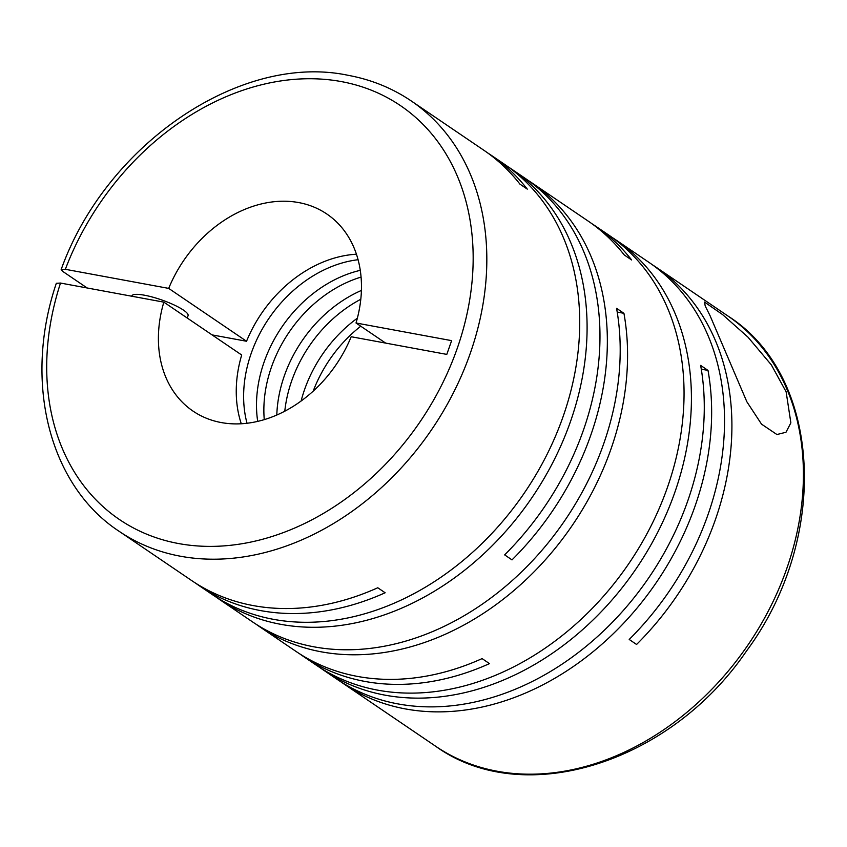<?xml version="1.0" encoding="UTF-8"?>
<svg xmlns="http://www.w3.org/2000/svg" width="847" height="847" viewBox="0 0 847 847"><rect width="100%" height="100%" fill="white"/><g stroke="black" fill="none" stroke-linecap="round" stroke-linejoin="round"><path stroke-width="1.27" d="M356.428 254.216A119.109 92.302 -55.8 0 0 246.541 341.256L168.691 288.393L65.346 269.304L61.175 269.526L62.72 271.389L87.146 287.98M340.219 681.359A260.061 201.533 -55.8 0 0 343.861 683.91A260.061 201.533 -55.8 0 0 405.385 708.918A260.061 201.533 -55.8 0 0 629.416 616.923A260.061 201.533 -55.8 0 0 708.007 370.404L700.638 365.396A260.061 201.533 -55.8 0 1 622.047 611.915A260.061 201.533 -55.8 0 1 398.016 703.921A260.061 201.533 -55.8 0 1 336.492 678.913L323.628 670.168A260.061 201.533 -55.8 0 0 385.152 695.175A260.061 201.533 -55.8 0 0 658.077 531.577A260.061 201.533 -55.8 0 0 615.822 239.87A260.061 201.533 -55.8 0 0 612.095 237.425M319.975 667.616A260.061 201.533 -55.8 0 0 323.628 670.168M299.732 653.873A260.061 201.533 -55.8 0 0 303.385 656.425L316.249 665.16A260.061 201.533 -55.8 0 0 377.783 690.167A260.061 201.533 -55.8 0 0 650.708 526.569A260.061 201.533 -55.8 0 0 608.453 234.863L595.579 226.128A260.061 201.533 -55.8 0 0 591.852 223.672M303.385 656.425A260.061 201.533 -55.8 0 0 364.909 681.433A260.061 201.533 -55.8 0 0 489.471 663.614L482.102 658.606A260.061 201.533 -55.8 0 1 357.54 676.425A260.061 201.533 -55.8 0 1 296.016 651.417L259.785 626.822A260.061 201.533 -55.8 0 0 321.309 651.83A260.061 201.533 -55.8 0 0 545.341 559.825A260.061 201.533 -55.8 0 0 623.932 313.316L616.563 308.308A260.061 201.533 -55.8 0 1 537.972 554.817A260.061 201.533 -55.8 0 1 313.941 646.822A260.061 201.533 -55.8 0 1 252.417 621.814L219.299 599.327A260.061 201.533 -55.8 0 0 280.823 624.334A260.061 201.533 -55.8 0 0 553.747 460.736A260.061 201.533 -55.8 0 0 511.493 169.029A260.061 201.533 -55.8 0 0 507.777 166.584M615.822 239.87L648.929 262.358A260.061 201.533 -55.8 0 1 629.205 639.464L636.573 644.472A260.061 201.533 -55.8 0 0 656.298 267.356A260.061 201.533 -55.8 0 0 652.582 264.91M786.132 391.822L771.331 364.866L747.943 337.117L722.629 314.629L704.503 302.051L705.212 306L710.072 315.73L746.853 401.774L761.527 424.146L776.932 434.532L785.974 432.266L790.865 422.854L786.132 391.822M256.133 624.26A260.061 201.533 -55.8 0 0 259.785 626.822M215.657 596.775A260.061 201.533 -55.8 0 0 219.299 599.327M195.413 583.032A260.061 201.533 -55.8 0 0 199.056 585.584L211.93 594.329A260.061 201.533 -55.8 0 0 273.454 619.337A260.061 201.533 -55.8 0 0 546.379 455.728A260.061 201.533 -55.8 0 0 504.124 164.022L491.26 155.287A260.061 201.533 -55.8 0 0 487.533 152.841M199.056 585.584A260.061 201.533 -55.8 0 0 260.59 610.592A260.061 201.533 -55.8 0 0 385.141 592.773L377.773 587.765A260.061 201.533 -55.8 0 1 253.221 605.584A260.061 201.533 -55.8 0 1 191.687 580.576L119.025 531.238A260.061 201.533 124.2 0 0 180.559 556.246A260.061 201.533 124.2 0 0 453.484 392.648A260.061 201.533 124.2 0 0 411.229 100.941C392.341 88.162 371.357 79.629 348.276 75.341C240.601 52.408 105.79 144.562 61.175 269.526M511.493 169.029L524.367 177.775A260.061 201.533 -55.8 0 1 504.643 554.88L512.012 559.888A260.061 201.533 -55.8 0 0 531.736 182.772L588.21 221.12A260.061 201.533 -55.8 0 1 624.25 254.958L631.618 259.955A260.061 201.533 -55.8 0 0 595.579 226.128M531.736 182.772A260.061 201.533 -55.8 0 0 528.02 180.326M411.229 100.941L483.891 150.279A260.061 201.533 -55.8 0 1 519.92 184.117L527.289 189.125A260.061 201.533 -55.8 0 0 491.26 155.287M187.24 318.027L188.066 315.666A29.783 6.067 -160.6 0 0 174.175 304.994A29.783 6.067 -160.6 0 0 144.414 295.201A29.783 6.067 -160.6 0 0 131.899 295.878L131.772 296.217M168.691 288.393A119.109 92.302 124.2 0 1 298.673 202.571A119.109 92.302 124.2 0 1 326.857 214.026A119.109 92.302 124.2 0 1 356.026 322.993L385.65 343.099M701.284 369.165L708.007 370.404M356.026 322.993L451.631 340.642L446.793 354.395L351.187 336.735A119.109 92.302 124.2 0 1 193.021 411.102A119.109 92.302 124.2 0 1 163.842 302.146L241.691 355.009A119.109 92.302 -55.8 0 0 241.289 423.775M56.336 283.3L60.508 283.057L163.842 302.146M358.08 259.722A119.109 92.302 -55.8 0 0 247.017 423.278M360.271 270.341A119.109 92.302 -55.8 0 0 257.7 421.404M246.541 341.256L212.078 334.893M361.066 277.096A119.109 92.302 -55.8 0 0 264.264 419.646M360.79 299.277A119.109 92.302 -55.8 0 0 284.783 411.208M361.404 290.447A119.109 92.302 -55.8 0 0 276.8 415.041M617.198 312.067L623.932 313.316M360.758 326.201A119.109 92.302 -55.8 0 0 313.189 391.155M357.36 318.186A119.109 92.302 -55.8 0 0 301.098 401.044M65.346 269.304A250.14 193.847 124.2 0 1 341.277 81.577A250.14 193.847 124.2 0 1 457.031 348.964A250.14 193.847 124.2 0 1 178.59 543.552A250.14 193.847 124.2 0 1 60.508 283.057M656.298 267.356L727.817 315.931A260.061 201.533 124.2 0 1 770.071 607.638A260.061 201.533 124.2 0 1 497.147 771.236A260.061 201.533 124.2 0 1 435.623 746.228L343.861 683.91M727.817 315.931C822.437 375.962 830.198 538.099 746.44 651.11C670.051 763.38 523.277 809.51 435.623 746.228M56.326 283.29C23.165 381.192 48.745 485.14 119.025 531.238"/></g></svg>

